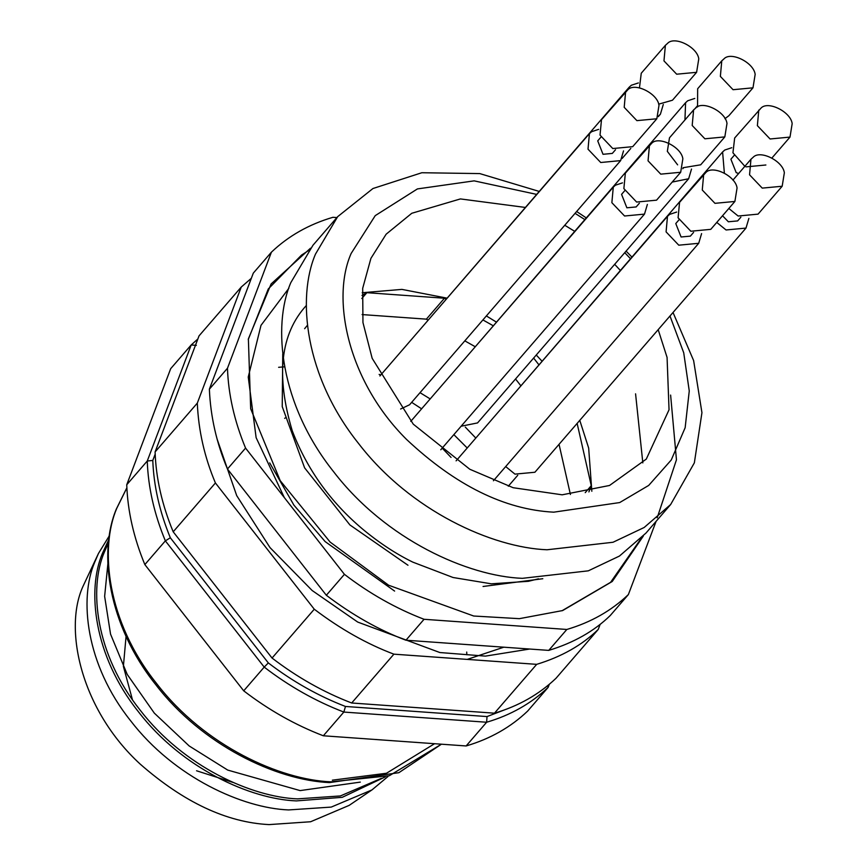 <?xml version="1.0" encoding="UTF-8"?>
<svg xmlns="http://www.w3.org/2000/svg" width="868" height="868" viewBox="0 0 868 868"><rect width="100%" height="100%" fill="white"/><g stroke="black" fill="none" stroke-linecap="round" stroke-linejoin="round"><path stroke-width="1.3" d="M663.293 104.475L660.418 114.175L658.693 115.791M416.673 333.464L629.202 87.191L631.351 85.259L638.381 82.937M627.347 90.153L629.202 87.191M696.603 72.315L676.671 74.203L663.966 60.89L665.387 45.331L667.535 43.4C674.436 35.642 697.384 47.013 698.773 58.872L696.603 72.315L672.472 100.221L658.628 104.171M639.466 87.831L641.257 73.237L665.387 45.331M472.669 349.782L685.59 102.695L687.738 100.764L694.769 98.442M684.95 119.925L685.59 102.695M752.99 87.82L733.059 89.708L720.364 76.395L721.775 60.836L723.934 58.905C730.823 51.147 753.782 62.518 755.16 74.377L752.99 87.82L728.87 115.726L724.921 118.688M697.557 106.959L697.655 88.742L721.775 60.836M509.863 398.651L722.599 151.965L724.758 150.034L731.778 147.712M724.357 172.971L722.599 151.965M738.635 173.513L736.194 172.634L730.889 159.202M765.88 164.996L745.948 166.873M744.863 166.309L732.939 152.79L734.664 138.012L760.943 108.174C767.844 100.417 790.791 111.788 792.169 123.647L789.999 137.09L770.079 138.978L757.373 125.665L758.784 110.106M623.528 150.913L620.642 160.613L409.566 404.77L400.625 409.012M620.642 160.613L600.721 162.5L588.016 149.188L589.426 133.629L591.585 131.697L598.616 129.375M615.531 149.708L612.32 153.419L603.021 154.298L597.716 140.866M656.826 118.764L632.707 146.659L612.775 148.547L600.027 135.115L601.491 119.675L627.77 89.838C634.671 82.08 657.619 93.451 658.996 105.321L656.826 118.764L636.906 120.641L624.2 107.328L625.611 91.769M748.878 218.389L745.992 228.089L534.905 472.246L514.984 474.134L505.686 466.572M745.992 228.089L726.06 229.977L716.773 222.414M737.648 220.917L728.371 221.774L722.523 215.763M782.176 186.24L762.245 188.117L749.551 174.804L750.961 159.245L753.109 157.314C760.01 149.556 782.958 160.927 784.346 172.797L782.176 186.24L758.057 214.136L738.125 216.023L728.827 208.461M701.594 233.601L698.707 243.3L678.776 245.188L666.082 231.875L667.492 216.316L669.651 214.385L676.671 212.063M456.101 460.854L667.492 216.316M690.364 236.129L681.087 236.986L675.781 223.553M734.892 201.452L710.773 229.347L690.841 231.235L678.092 217.803L679.557 202.363L705.836 172.526C712.736 164.768 735.684 176.139 737.062 188.009L734.892 201.452L714.961 203.329L702.266 190.016L703.677 174.457M647.376 204.425L644.501 214.114L624.569 216.002L611.864 202.689L613.285 187.13L615.434 185.199L622.465 182.877M636.157 206.942L626.87 207.799L621.575 194.367M680.686 172.265L656.555 200.172L636.624 202.049L623.875 188.616L625.34 173.177L651.618 143.35C658.519 135.592 681.467 146.963 682.856 158.822L680.686 172.265L660.754 174.142L648.049 160.84L649.47 145.281M691.514 169.065L688.639 178.765L477.552 422.922L461.125 426.221M688.639 178.765L672.212 182.063M724.823 136.905L704.892 138.793L692.187 125.48L693.608 109.921L695.756 107.99C702.657 100.232 725.605 111.603 726.993 123.462L724.823 136.905L700.693 164.811L683.105 167.708M677.626 164.855L667.34 151.368L669.478 137.828L693.608 109.921M591.835 491.255L588.667 448.094L579.781 420.351M541.86 361.023L536.261 355.023M496.073 321.898L486.362 315.941M446.846 298.115L401.906 289.391L362.206 292.733M307.435 325.261L304.635 328.69M361.989 295.445L366.86 292.69L444.459 298.223L446 299.091M482.912 319.934L492.905 325.576M533.625 358.061L538.757 364.614M577.133 423.4L591.26 485.679L588.895 491.917M570.417 494.489L559.046 444.329M520.67 385.544L515.538 378.99M474.818 346.495L464.825 340.864M427.913 320.021L426.372 319.153L362.108 314.574M366.86 292.69L361.815 298.516M444.459 298.223L426.372 319.153M591.26 485.679L585.227 492.644M475.794 438.058L465.291 427.099M430.181 398.922L420.025 392.672M380.802 374.954L379.132 374.412M503.809 647.192L467.223 659.398M525.249 207.43L460.42 198.924L411.779 213.278L386.151 234.197L370.918 258.349L362.683 288.36L362.954 322.538L372.177 358.354L413.266 424.159L469.816 469.262L513.162 487.718L562.171 494.814L609.531 485.472L646.291 459.096L669.044 409.772L667.069 357.399L658.183 329.656M620.262 270.339L614.663 264.328M574.475 231.213L564.764 225.257M536.543 194.367L474.156 180.859L417.421 188.92L375.236 215.633L351.149 253.456C331.142 298.592 347.569 380.792 406.571 439.458C455.548 485.396 504.612 509.635 553.741 512.174L619.698 502.561L648.689 485.429L671.246 459.997L685.156 427.707L689.257 390.958L683.724 352.777L669.987 316.006M630.407 258.61L624.732 252.675M584.641 219.463L575.061 213.344M673.025 312.491L693.63 360.589L701.941 412.68L694.357 462.839L670.649 504.525L644.154 527.494L613.014 542.261L547.046 549.769C492.72 547.686 410.564 511.285 358.386 443.266C304.69 376.094 296.834 297.561 315.496 254.085L337.674 216.664L372.958 188.519L421.848 172.732L479.776 173.589L539.115 191.394M576.645 211.51L586.084 217.781M626.088 251.112L631.817 256.971M670.617 395.081L676.454 459.801L657.185 517.849M670.649 504.525L645.955 533.093L619.459 556.052L588.32 570.829L522.352 578.338C468.026 576.254 385.869 539.853 333.692 471.823C279.995 404.662 272.14 326.118 290.802 282.653L312.979 245.232L337.674 216.664M549.325 684.277L548.153 687.358L527.657 711.076C510.699 727.243 490.192 738.874 466.127 745.959L486.633 722.241L343.836 712.064C315.713 701.257 289.174 686.273 264.208 667.112L268.331 662.924C292.527 681.423 318.241 695.941 345.464 706.465L487.024 716.567L510.08 707.756M284.682 418.354L285.268 417.92M442.192 448.127L451.045 457.403M155.177 454.127L152.79 460.431C153.734 485.863 159.582 511.643 170.323 537.769L268.331 662.924M547.599 685.698L548.153 687.358C531.205 703.525 510.699 715.156 486.633 722.241L487.024 716.567M467.212 447.986L453.856 434.64M421.62 408.828L411.671 402.34M284.628 366.828L278.628 367.305M345.464 706.465L343.836 712.064L323.33 735.782L466.127 745.959M196.342 345.366L191.188 344.965L197.861 338.976M152.79 460.431L147.256 461.027L126.75 484.745C127.65 510.992 133.683 537.607 144.847 564.591L243.713 690.83C268.668 709.991 295.218 724.975 323.33 735.782M126.75 484.745L170.681 368.683L191.188 344.965L147.256 461.027C148.157 487.274 154.189 513.889 165.354 540.872L144.847 564.591M170.323 537.769L165.354 540.872L264.208 667.112L243.713 690.83M98.464 553.458L82.818 586.746C63.364 629.821 81.397 710.154 140.16 764.068C183.756 802.282 226.732 822.463 269.08 824.6L310.625 821.746L349.164 805.374L371.971 789.913L331.229 807.088L288.588 809.931C243.083 808.184 174.284 777.695 130.58 720.722C85.617 664.476 79.042 598.703 94.666 562.301L98.464 553.458L109.401 535.675M387.985 776.513L371.971 789.913M360.307 782.111L300.133 790.596L227.709 770.079L189.191 745.97L154.32 713.127L127.227 674.436L110.551 634.139L104.637 596.338L107.871 563.875M566.837 629.463L424.051 619.285C395.927 608.479 369.388 593.495 344.422 574.334L245.568 448.094C234.393 421.11 228.36 394.495 227.47 368.249L271.402 252.187L253.304 273.116L209.372 389.179C210.533 416.597 216.566 443.212 227.47 469.013L326.335 595.264C352.462 615.076 379.001 630.06 405.953 640.215L548.75 650.392C573.715 642.787 594.222 631.155 610.28 615.499L628.367 594.58C611.419 610.746 590.902 622.378 566.837 629.463L548.75 650.392M217.217 439.382L236.714 495.628L269.991 547.578L312.176 590.522L357.724 622.074L439.837 652.53L485.44 656.121L529.675 649.036M600.168 624.287L598.215 629.452C582.168 645.108 561.65 656.74 536.684 664.345L393.898 654.168C366.947 644.013 340.397 629.029 314.27 609.217L215.416 482.966C204.512 457.165 198.479 430.55 197.307 403.132L241.239 287.069L251.351 278.281M215.937 371.829L233.785 324.675M344.422 574.334L326.335 595.264M245.568 448.094L227.47 469.013M227.47 368.249L209.372 389.179M271.402 252.187C288.35 236.02 308.856 224.389 332.921 217.293L336.892 217.586M656.078 521.386L628.367 594.58M405.953 640.215L424.051 619.285M536.684 664.345L494.467 713.181L351.681 702.993L393.898 654.168M598.215 629.452L555.997 678.288C539.039 694.454 518.532 706.085 494.467 713.181M241.239 287.069L199.022 335.894L155.09 451.957L197.307 403.132M215.416 482.966L173.199 531.802C162.023 504.818 155.99 478.203 155.09 451.957M173.199 531.802L272.053 658.042L314.27 609.217M351.681 702.993C323.558 692.187 297.019 677.203 272.053 658.042M643.351 536.012L612.233 581.495L562.659 610.551L519.368 618.667L473.711 616.02L388.625 585.227L330.133 542.088L280.223 480.688L250.668 408.752L248.378 338.846L271.109 283.955L310.473 248.226M641.419 538.041L610.595 582.33L561.921 610.801M248.248 339.562L268.277 288.957L301.521 255.094L308.737 250.429M407.971 565.242L349.912 524.945L304.614 467.863L282.23 406.615L282.751 353.894M483.053 586.486L542.804 578.717M394.604 591.075L325.142 541.589L293.905 505.122L269.688 462.872M132.435 699.706L123.386 666.374L126.066 636.331M635.571 393.833L642.83 462.883M126.869 487.783L116.334 509.049C98.041 552.569 107.99 625.09 155.741 684.635C201.973 745.048 276.154 780.256 329.471 782.589L398.889 772.683L441.432 744.201L389.341 775.721L330.936 781.829C280.679 779.909 204.685 746.241 156.424 683.311C106.764 621.184 99.495 548.533 116.757 508.333L126.869 487.838M466.724 652.063L466.821 654.776M434.542 743.713L386.488 773.247L332.368 780.18M385.229 776.925L342.231 797.323L296.379 800.904C250.885 799.168 182.074 768.679 138.381 711.706C93.408 655.459 86.833 589.676 102.467 553.274L108.891 539.375M381.323 778.379L340.397 795.945L297.442 798.875C252.132 797.149 183.604 766.78 140.073 710.035C95.285 654.005 88.731 588.493 104.301 552.243L108.533 542.543M284.303 497.548L256.125 437.667L248.248 377.027L260.997 325.348L288.794 288.371M196.559 770.773L233.015 782.437M622.096 158.497L630.819 148.406M658.28 116.648L660.418 114.175M695.203 108.402L697.123 106.178M730.932 159.159L734.133 155.448M771.977 157.943L789.999 137.09M379.913 375.974L589.426 133.629M597.759 140.822L600.96 137.111M508.29 486.221L517.729 475.295M737.67 220.895L740.871 217.184M732.907 180.143L750.961 159.245M493.425 480.753L698.707 243.3M690.385 236.107L693.597 232.396M675.814 223.51L679.026 219.799M440.781 449.754L644.501 214.114M410.77 421.371L613.285 187.13M636.168 206.92L639.38 203.21M621.607 194.323L624.808 190.624M682.78 168.718L683.517 167.86M306.393 305.428C280.418 333.811 275.698 375.605 292.266 430.81C307.044 469.338 330.48 502.084 362.574 529.057C379.251 542.912 395.992 553.936 412.81 562.128L453.085 577.513L491.342 583.817L528.417 581.3L538.486 578.815"/></g></svg>
